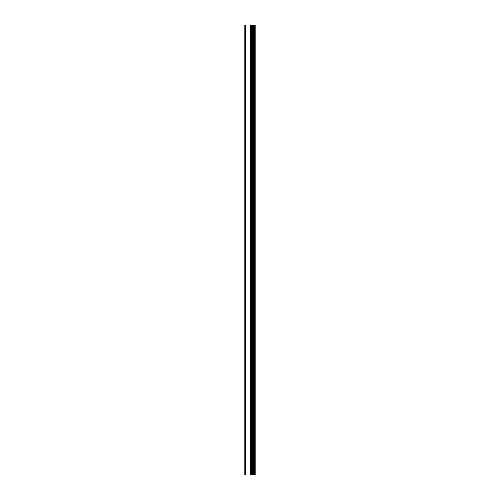 <?xml version="1.0" encoding="UTF-8"?>
<svg xmlns="http://www.w3.org/2000/svg" width="500" height="500" viewBox="0 0 500 500"><rect width="100%" height="100%" fill="white"/><g stroke="black" fill="none" stroke-linecap="round" stroke-linejoin="round"><path stroke-width="0.75" d="M244.831 475L250.863 475L250.863 25L244.831 25L244.831 475M250.863 475L255.169 475L255.169 25L250.863 25M254.575 475L254.575 25M252.65 475L252.65 25M251.494 475L251.494 25M245.562 475L245.562 25M253.456 475L253.456 25M253.287 475L253.287 25M252.75 475L252.75 25M251.4 475L251.4 25M250.694 475L250.694 25"/></g></svg>
